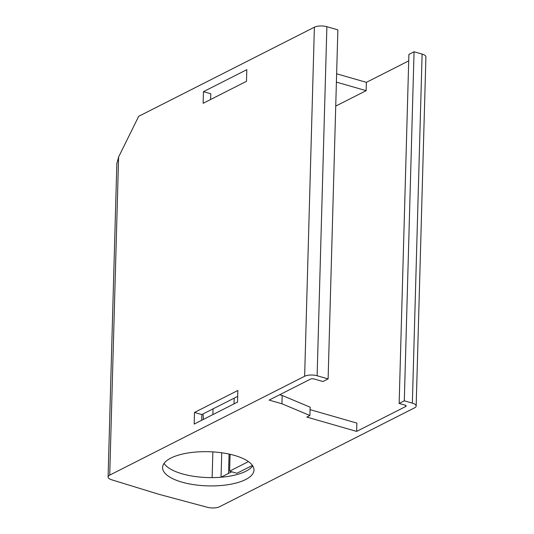 <?xml version="1.0" encoding="UTF-8"?>
<svg xmlns="http://www.w3.org/2000/svg" width="534" height="534" viewBox="0 0 534 534"><rect width="100%" height="100%" fill="white"/><g stroke="black" fill="none" stroke-linecap="round" stroke-linejoin="round"><path stroke-width="0.8" d="M317.123 375.749L328.11 378.913L322.95 381.53L314.159 379A2.69 1.008 -178.4 0 0 310.414 379.153L269.129 400.093L281.939 403.771L309.907 415.505L306.816 417.074L356.632 431.405L405.653 406.541A2.69 1.008 -178.4 0 0 406.147 405.98A2.69 1.008 -178.4 0 0 405.006 405.126L399.145 403.437L404.305 400.82L412.361 403.137A8.965 3.351 -178.4 0 1 416.166 406.007A8.965 3.351 -178.4 0 1 414.531 407.863L219.614 506.719A8.965 3.351 -178.4 0 1 207.386 507.3L158.331 494.13L111.633 479.766A8.965 3.351 -178.4 0 1 108.088 476.975A8.965 3.351 -178.4 0 1 109.724 475.12L304.634 376.263A8.965 3.351 -178.4 0 1 317.123 375.749L326.875 26.7L337.862 29.857L328.11 378.913M326.875 26.7A8.965 3.351 -178.4 0 0 314.386 27.207L304.634 376.263M399.145 403.437L408.89 54.388L414.057 51.771L422.114 54.088L412.361 403.137M414.057 51.771L404.305 400.82M416.166 406.007L425.912 56.958A8.965 3.351 -178.4 0 0 422.114 54.088M336.634 73.799L366.384 82.349L408.71 60.883M366.384 82.349L366.15 90.667L335.732 106.092M212.859 451.891L212.138 477.616M310.074 409.638L356.866 423.095L356.632 431.405M252.415 465.414L236.936 473.271L229.607 471.162L230.081 454.287M221.737 452.779L221.049 477.222L231.776 471.782M219.701 452.512L217.418 452.258M281.939 403.771L282.172 395.46L310.141 407.195L309.907 415.505M282.172 395.46L279.676 394.746M201.672 420.291L201.832 414.558L237.683 396.375M203.467 91.661L203.14 103.296L246.488 81.308L246.815 69.674L203.467 91.661L210.79 93.764L210.63 99.498M366.15 90.667L336.4 82.109M237.85 390.467L237.523 402.102L194.182 424.089L194.503 412.455L237.85 390.467M194.503 412.455L201.832 414.558M229.086 454.067L228.545 473.424M108.088 476.975L116.839 163.571L118.608 157.003L138.68 116.325L314.386 27.207M203.374 419.424A45.717 34.917 63.1 0 0 202.98 413.977M164.072 463.405A45.717 17.095 -178.4 0 0 199.923 477.076A45.717 17.095 -178.4 0 0 245.88 471.228A45.717 17.095 -178.4 0 0 252.729 465.882M170.92 458.052A45.717 17.095 -178.4 0 0 162.583 467.517A45.717 17.095 -178.4 0 0 194.256 484.732A45.717 17.095 -178.4 0 0 245.647 479.539A45.717 17.095 -178.4 0 0 253.984 470.074A45.717 17.095 -178.4 0 0 222.318 452.859A45.717 17.095 -178.4 0 0 170.92 458.052M212.872 414.604L213.033 408.877M234.192 398.15L234.032 403.878M248.45 461.603L229.607 471.162M405.686 405.399L405.653 406.541M118.608 157.003L109.724 475.12"/></g></svg>
